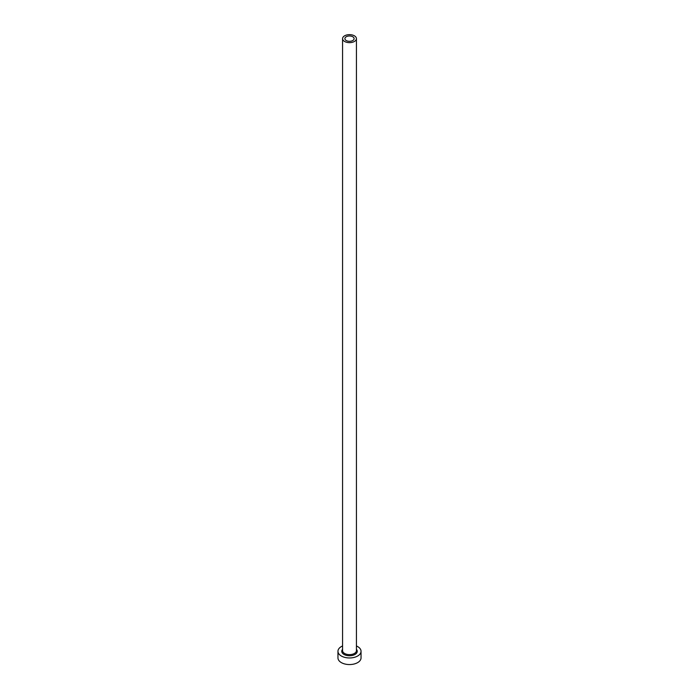 <?xml version="1.0" encoding="UTF-8"?>
<svg xmlns="http://www.w3.org/2000/svg" width="699" height="699" viewBox="0 0 699 699"><rect width="100%" height="100%" fill="white"/><g stroke="black" fill="none" stroke-linecap="round" stroke-linejoin="round"><path stroke-width="1.05" d="M352.768 36.759A4.613 2.665 0 0 0 347.735 36.182A4.613 2.665 0 0 0 344.887 38.646A4.613 2.665 0 0 0 346.232 40.533A4.613 2.665 0 0 0 351.265 41.11A4.613 2.665 0 0 0 354.113 38.646A4.613 2.665 0 0 0 352.768 36.759M344.598 41.468A6.929 4.002 0 0 0 352.147 42.342A6.929 4.002 0 0 0 356.429 38.646A6.929 4.002 0 0 0 354.402 35.815A6.929 4.002 0 0 0 346.853 34.95A6.929 4.002 0 0 0 342.571 38.646A6.929 4.002 0 0 0 344.598 41.468M342.571 645.963A11.542 6.667 0 0 0 337.958 651.293A11.542 6.667 0 0 0 341.339 656.011A11.542 6.667 0 0 0 353.921 657.453A11.542 6.667 0 0 0 361.042 651.293A11.542 6.667 0 0 0 357.661 646.584A11.542 6.667 0 0 0 356.429 645.963M337.958 651.293L337.958 657.89A11.542 6.667 0 0 0 341.339 662.608A11.542 6.667 0 0 0 353.921 664.05A11.542 6.667 0 0 0 361.042 657.89L361.042 651.293M356.429 649.31A7.733 4.465 180 0 1 354.017 654.919A7.733 4.465 180 0 1 344.03 654.456A7.733 4.465 180 0 1 342.571 649.31M342.571 38.646L342.571 650.638A6.929 4.002 0 0 0 344.598 653.46A6.929 4.002 0 0 0 352.147 654.325A6.929 4.002 0 0 0 356.429 650.638L356.429 38.646"/></g></svg>
